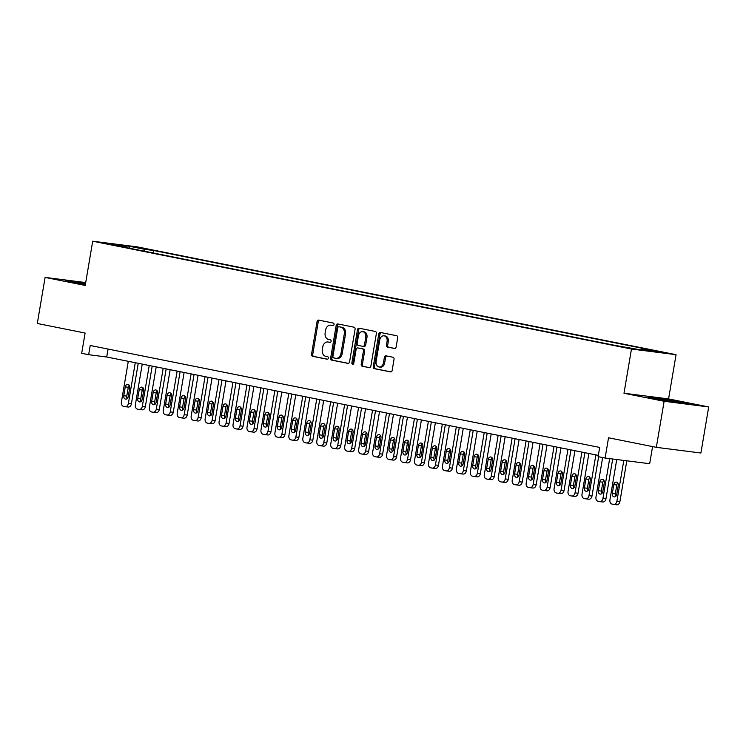 <?xml version="1.0" encoding="UTF-8"?>
<svg xmlns="http://www.w3.org/2000/svg" width="746" height="746" viewBox="0 0 746 746"><rect width="100%" height="100%" fill="white"/><g stroke="black" fill="none" stroke-linecap="round" stroke-linejoin="round"><path stroke-width="1.12" d="M334.031 324.501A1.287 0.979 -82.8 0 0 333.285 323.046L318.728 320.127A1.837 1.399 -82.8 0 0 317.05 321.666L311.548 354.219A1.837 1.399 -82.8 0 0 312.611 356.308L327.168 359.218A1.287 0.979 -82.8 0 0 327.597 356.681L325.713 356.308A5.875 4.467 -82.8 0 1 322.309 349.641L322.766 346.927A5.875 4.467 -82.8 0 1 327.886 341.985A5.875 4.467 -82.8 0 1 328.128 342.022L330.012 342.395A1.287 0.979 -82.8 0 0 330.441 339.868L328.557 339.486A5.875 4.467 -82.8 0 1 325.153 332.819L325.61 330.105A5.875 4.467 -82.8 0 1 330.73 325.163A5.875 4.467 -82.8 0 1 330.972 325.2L332.856 325.573A1.287 0.979 -82.8 0 0 334.031 324.501M661.87 352.075L652.116 350.583L661.87 352.075M394.457 348.466A1.837 1.399 -82.8 0 0 396.135 346.937L397.683 337.798A1.837 1.399 -82.8 0 0 396.62 335.719L380.451 332.483A1.837 1.399 -82.8 0 0 378.772 334.012L373.27 366.575A1.837 1.399 -82.8 0 0 374.333 368.655L390.494 371.89A1.837 1.399 -82.8 0 0 392.172 370.352L394.037 359.32A1.837 1.399 -82.8 0 0 392.974 357.241L386.055 355.851A1.837 1.399 -82.8 0 0 384.376 357.39L383.453 362.864A4.914 3.73 -82.8 0 1 379.173 366.995A4.914 3.73 -82.8 0 1 376.124 361.39L379.751 339.962A4.914 3.73 -82.8 0 1 384.031 335.821A4.914 3.73 -82.8 0 1 387.081 341.426L386.475 344.997A1.837 1.399 -82.8 0 0 387.538 347.086L394.606 348.485M85.706 282.566L45.096 277.409L37.3 323.475L85.109 333.042L81.678 353.306L88.653 354.704L90.219 345.491L599.681 447.432L598.115 456.645L605.099 458.044L649.673 463.714L652.573 446.593M664.127 401.273L708.7 406.943L668.575 398.914L623.992 393.245L664.127 401.273L656.331 447.339L608.531 437.781L605.099 458.044M623.992 393.245L631.47 349.025L92.7 241.21L137.273 246.879L676.053 354.686L631.47 349.025M45.096 277.409L85.221 285.438L92.7 241.21M355.068 329.275A1.837 1.399 -82.8 0 0 354.005 327.186L337.845 323.95A1.837 1.399 -82.8 0 0 336.166 325.489L330.655 358.043A1.837 1.399 -82.8 0 0 331.718 360.131L347.888 363.367A1.837 1.399 -82.8 0 0 349.566 361.829L355.068 329.275M359.143 328.221L375.313 331.457A1.837 1.399 -82.8 0 1 376.376 333.537L370.865 366.09A1.837 1.399 -82.8 0 1 369.195 367.629L362.276 366.239A1.837 1.399 -82.8 0 1 361.213 364.16L363.442 350.956A1.837 1.399 -82.8 0 0 362.379 348.876L357.791 347.953A1.837 1.399 -82.8 0 0 356.112 349.492L353.79 363.237A1.287 0.979 -82.8 0 1 351.87 362.854L357.465 329.751A1.837 1.399 -82.8 0 1 359.143 328.221M708.7 406.943L700.904 453.009L656.331 447.339M136.304 247.458L148.827 249.509L136.304 247.458M641.075 349.837L641.98 348.83L650.419 349.902L153.517 250.47L145.078 249.397L143.596 251.057M641.98 348.83L657.338 351.898L639.024 349.576L615.236 345.435L118.334 246.003L126.773 247.075L111.415 243.998L129.729 246.329L145.078 249.397M668.575 398.914L676.053 354.686M88.653 354.704L106.725 356.998L598.339 455.377M108.067 349.063L106.725 356.998M153.098 252.95L153.517 250.47M127.072 247.747L126.773 247.075M129.608 248.259L129.729 246.329M85.594 283.228L65.34 280.319L85.38 284.496M688.446 404.024L681.695 402.187L661.506 398.634L648.087 396.928L654.839 398.774L688.446 404.024M333.22 325.564L332.175 325.349A5.875 4.467 -82.8 0 0 331.942 325.312A5.875 4.467 -82.8 0 0 331.7 325.293M328.855 342.116A5.875 4.467 -82.8 0 1 329.098 342.134A5.875 4.467 -82.8 0 1 329.331 342.172L330.375 342.377M319.502 320.286A1.837 1.399 -82.8 0 0 318.253 321.815L312.751 354.378A1.837 1.399 -82.8 0 0 313.814 356.457L327.531 359.199M338.619 324.109A1.837 1.399 -82.8 0 0 337.369 325.638L331.858 358.201A1.837 1.399 -82.8 0 0 332.93 360.281L348.317 363.358M338.917 326.785A1.287 0.979 -82.8 0 0 337.742 327.867L332.912 356.439A1.287 0.979 -82.8 0 0 333.658 357.894L335.644 358.294A5.875 4.467 -82.8 0 0 335.887 358.332A5.875 4.467 -82.8 0 0 341.006 353.39L344.307 333.854A5.875 4.467 -82.8 0 0 340.903 327.186L340.12 326.944A1.287 0.979 -82.8 0 0 340.017 326.925M336.847 358.453A5.875 4.467 -82.8 0 0 337.089 358.49A5.875 4.467 -82.8 0 0 342.209 353.539L341.006 353.39M340.12 326.944L342.106 327.335A5.875 4.467 -82.8 0 1 345.519 334.003L342.209 353.539M369.624 367.629L362.276 366.239M358.845 348.093A1.837 1.399 -82.8 0 1 358.994 348.112L363.582 349.025A1.837 1.399 -82.8 0 1 364.645 351.105L362.416 364.309A1.837 1.399 -82.8 0 0 363.479 366.398M359.917 328.371A1.837 1.399 -82.8 0 0 358.677 329.909L353.072 363.004A1.287 0.979 -82.8 0 0 353.306 364.123M365.764 337.257A4.914 3.73 -82.8 0 0 362.715 331.653A4.914 3.73 -82.8 0 0 358.434 335.784L357.157 343.337A1.837 1.399 -82.8 0 0 358.22 345.426L362.808 346.34A1.837 1.399 -82.8 0 0 364.486 344.811L365.764 337.257L366.967 337.406A4.914 3.73 -82.8 0 0 363.917 331.802L362.715 331.653M362.957 346.358L364.011 346.498A1.837 1.399 -82.8 0 0 365.689 344.96L364.486 344.811M366.967 337.406L365.689 344.96M384.031 335.821L385.244 335.98A4.914 3.73 -82.8 0 1 388.284 341.584L387.678 345.156A1.837 1.399 -82.8 0 0 388.741 347.235L394.886 348.466M379.173 366.995L380.376 367.153A4.914 3.73 -82.8 0 0 384.656 363.013L383.453 362.864M386.829 356.01A1.837 1.399 -82.8 0 0 385.589 357.539L384.656 363.013M381.225 332.632A1.837 1.399 -82.8 0 0 379.975 334.171L374.473 366.724A1.837 1.399 -82.8 0 0 375.536 368.804L390.932 371.89M135.268 362.715L128.368 403.493A3.739 2.844 -82.8 0 1 125.104 406.645A3.739 2.844 -82.8 0 1 124.955 406.626L123.556 406.346A3.739 2.844 -82.8 0 1 121.393 402.103L128.293 361.316M138.243 363.311L131.38 403.884A3.739 2.844 97.2 0 1 128.116 407.036A3.739 2.844 97.2 0 1 127.967 407.008L125.263 406.663M129.282 385.3A2.993 2.275 -82.8 0 0 128.275 387.258L126.783 396.098A2.993 2.275 -82.8 0 0 127.23 398.569M128.237 396.611L129.729 387.771A2.993 2.275 -82.8 0 0 127.874 384.349A2.993 2.275 -82.8 0 0 125.263 386.876L123.771 395.716A2.993 2.275 -82.8 0 0 125.626 399.138A2.993 2.275 -82.8 0 0 128.237 396.611M85.492 283.806L74.861 282.65M68.138 281.083L85.529 283.62M679.653 402.905L664.266 399.772L657.599 399.259M650.885 397.693L661.655 399.063L685.378 403.633M149.228 365.503L142.327 406.29A3.739 2.844 -82.8 0 1 139.064 409.442A3.739 2.844 -82.8 0 1 138.915 409.414L137.516 409.134A3.739 2.844 -82.8 0 1 135.352 404.892L142.244 364.104M152.203 366.1L145.339 406.673A3.739 2.844 97.2 0 1 142.076 409.824A3.739 2.844 97.2 0 1 141.926 409.796L139.213 409.451M143.241 388.097A2.993 2.275 -82.8 0 0 142.234 390.046L140.742 398.896A2.993 2.275 -82.8 0 0 141.18 401.357M142.197 399.408L143.689 390.559A2.993 2.275 -82.8 0 0 141.833 387.146A2.993 2.275 -82.8 0 0 139.222 389.664L137.73 398.513A2.993 2.275 -82.8 0 0 139.586 401.926A2.993 2.275 -82.8 0 0 142.197 399.408M163.188 368.3L156.287 409.088A3.739 2.844 -82.8 0 1 153.023 412.24A3.739 2.844 -82.8 0 1 152.874 412.212L151.475 411.932A3.739 2.844 -82.8 0 1 149.303 407.689L156.203 366.901M166.162 368.897L159.299 409.47A3.739 2.844 97.2 0 1 156.035 412.622A3.739 2.844 97.2 0 1 155.886 412.594L153.172 412.249M157.201 390.885A2.993 2.275 -82.8 0 0 156.194 392.844L154.692 401.684A2.993 2.275 -82.8 0 0 155.14 404.155M156.147 402.197L157.648 393.356A2.993 2.275 -82.8 0 0 155.793 389.934A2.993 2.275 -82.8 0 0 153.182 392.461L151.68 401.301A2.993 2.275 -82.8 0 0 153.536 404.724A2.993 2.275 -82.8 0 0 156.147 402.197M177.138 371.088L170.247 411.876A3.739 2.844 -82.8 0 1 166.983 415.028A3.739 2.844 -82.8 0 1 166.824 415L165.435 414.72A3.739 2.844 -82.8 0 1 163.262 410.477L170.163 369.69M180.122 371.685L173.258 412.258A3.739 2.844 97.2 0 1 169.995 415.41A3.739 2.844 97.2 0 1 169.836 415.382L167.132 415.046M171.16 393.683A2.993 2.275 -82.8 0 0 170.153 395.632L168.652 404.481A2.993 2.275 -82.8 0 0 169.1 406.943M170.107 404.994L171.608 396.145A2.993 2.275 -82.8 0 0 169.752 392.732A2.993 2.275 -82.8 0 0 167.141 395.249L165.64 404.099A2.993 2.275 -82.8 0 0 167.496 407.512A2.993 2.275 -82.8 0 0 170.107 404.994M191.097 373.886L184.197 414.673A3.739 2.844 -82.8 0 1 180.942 417.825A3.739 2.844 -82.8 0 1 180.784 417.797L179.394 417.518A3.739 2.844 -82.8 0 1 177.222 413.275L184.122 372.487M194.072 374.483L187.209 415.056A3.739 2.844 97.2 0 1 183.954 418.208A3.739 2.844 97.2 0 1 183.796 418.18L181.091 417.835M185.12 396.471A2.993 2.275 -82.8 0 0 184.103 398.429L182.611 407.269A2.993 2.275 -82.8 0 0 183.059 409.74M184.066 407.782L185.558 398.942A2.993 2.275 -82.8 0 0 183.702 395.529A2.993 2.275 -82.8 0 0 181.101 398.047L179.6 406.887A2.993 2.275 -82.8 0 0 181.455 410.309A2.993 2.275 -82.8 0 0 184.066 407.782M205.057 376.674L198.156 417.462A3.739 2.844 -82.8 0 1 194.893 420.613A3.739 2.844 -82.8 0 1 194.743 420.585L193.345 420.306A3.739 2.844 -82.8 0 1 191.181 416.063L198.082 375.285M208.031 377.271L201.168 417.844A3.739 2.844 97.2 0 1 197.904 420.996A3.739 2.844 97.2 0 1 197.755 420.968L195.051 420.632M199.07 399.269A2.993 2.275 -82.8 0 0 198.063 401.217L196.571 410.067A2.993 2.275 -82.8 0 0 197.019 412.529M198.026 410.58L199.518 401.73A2.993 2.275 -82.8 0 0 197.662 398.317A2.993 2.275 -82.8 0 0 195.051 400.835L193.559 409.685A2.993 2.275 -82.8 0 0 195.415 413.098A2.993 2.275 -82.8 0 0 198.026 410.58M219.016 379.472L212.116 420.259A3.739 2.844 -82.8 0 1 208.852 423.411A3.739 2.844 -82.8 0 1 208.703 423.383L207.304 423.103A3.739 2.844 -82.8 0 1 205.141 418.86L212.032 378.073M221.991 380.068L215.128 420.641A3.739 2.844 97.2 0 1 211.864 423.793A3.739 2.844 97.2 0 1 211.715 423.765L209.011 423.42M213.03 402.057A2.993 2.275 -82.8 0 0 212.023 404.015L210.531 412.855A2.993 2.275 -82.8 0 0 210.978 415.326M211.985 413.368L213.477 404.528A2.993 2.275 -82.8 0 0 211.622 401.115A2.993 2.275 -82.8 0 0 209.011 403.633L207.519 412.473A2.993 2.275 -82.8 0 0 209.374 415.895A2.993 2.275 -82.8 0 0 211.985 413.368M232.976 382.26L226.075 423.047A3.739 2.844 -82.8 0 1 222.812 426.199A3.739 2.844 -82.8 0 1 222.662 426.171L221.264 425.891A3.739 2.844 -82.8 0 1 219.1 421.649L225.991 380.87M235.95 382.857L229.087 423.43A3.739 2.844 97.2 0 1 225.824 426.581A3.739 2.844 97.2 0 1 225.674 426.553L222.961 426.218M226.989 404.854A2.993 2.275 -82.8 0 0 225.982 406.812L224.49 415.653A2.993 2.275 -82.8 0 0 224.928 418.114M225.945 416.165L227.437 407.316A2.993 2.275 -82.8 0 0 225.581 403.903A2.993 2.275 -82.8 0 0 222.97 406.421L221.478 415.27A2.993 2.275 -82.8 0 0 223.334 418.683A2.993 2.275 -82.8 0 0 225.945 416.165M246.935 385.057L240.035 425.845A3.739 2.844 -82.8 0 1 236.771 428.997A3.739 2.844 -82.8 0 1 236.622 428.969L235.223 428.689A3.739 2.844 -82.8 0 1 233.05 424.446L239.951 383.658M249.91 385.654L243.047 426.227A3.739 2.844 97.2 0 1 239.783 429.379A3.739 2.844 97.2 0 1 239.634 429.351L236.92 429.006M240.949 407.642A2.993 2.275 -82.8 0 0 239.942 409.601L238.44 418.45A2.993 2.275 -82.8 0 0 238.888 420.912M239.895 418.954L241.396 410.113A2.993 2.275 -82.8 0 0 239.541 406.701A2.993 2.275 -82.8 0 0 236.93 409.218L235.428 418.058A2.993 2.275 -82.8 0 0 237.284 421.481A2.993 2.275 -82.8 0 0 239.895 418.954M260.886 387.845L253.994 428.633A3.739 2.844 -82.8 0 1 250.731 431.785A3.739 2.844 -82.8 0 1 250.572 431.757L249.183 431.486A3.739 2.844 -82.8 0 1 247.01 427.234L253.91 386.456M263.86 388.442L257.006 429.015A3.739 2.844 97.2 0 1 253.743 432.167A3.739 2.844 97.2 0 1 253.584 432.148L250.88 431.803M254.908 410.44A2.993 2.275 -82.8 0 0 253.901 412.398L252.4 421.238A2.993 2.275 -82.8 0 0 252.847 423.709M253.854 421.751L255.356 412.902A2.993 2.275 -82.8 0 0 253.5 409.489A2.993 2.275 -82.8 0 0 250.889 412.016L249.388 420.856A2.993 2.275 -82.8 0 0 251.243 424.269A2.993 2.275 -82.8 0 0 253.854 421.751M274.845 390.643L267.945 431.43A3.739 2.844 -82.8 0 1 264.681 434.582A3.739 2.844 -82.8 0 1 264.532 434.554L263.142 434.275A3.739 2.844 -82.8 0 1 260.969 430.032L267.87 389.244M277.82 391.24L270.957 431.813A3.739 2.844 97.2 0 1 267.693 434.965A3.739 2.844 97.2 0 1 267.544 434.937L264.839 434.592M268.868 413.228A2.993 2.275 -82.8 0 0 267.851 415.186L266.359 424.036A2.993 2.275 -82.8 0 0 266.807 426.498M267.814 424.539L269.306 415.699A2.993 2.275 -82.8 0 0 267.45 412.286A2.993 2.275 -82.8 0 0 264.839 414.804L263.347 423.653A2.993 2.275 -82.8 0 0 265.203 427.066A2.993 2.275 -82.8 0 0 267.814 424.539M288.805 393.431L281.904 434.219A3.739 2.844 -82.8 0 1 278.64 437.37A3.739 2.844 -82.8 0 1 278.491 437.352L277.092 437.072A3.739 2.844 -82.8 0 1 274.929 432.82L281.829 392.042M291.779 394.028L284.916 434.601A3.739 2.844 97.2 0 1 281.652 437.753A3.739 2.844 97.2 0 1 281.503 437.734L278.799 437.389M282.818 416.026A2.993 2.275 -82.8 0 0 281.811 417.984L280.319 426.824A2.993 2.275 -82.8 0 0 280.766 429.295M281.774 427.337L283.266 418.487A2.993 2.275 -82.8 0 0 281.41 415.074A2.993 2.275 -82.8 0 0 278.799 417.601L277.307 426.442A2.993 2.275 -82.8 0 0 279.163 429.855A2.993 2.275 -82.8 0 0 281.774 427.337M302.764 396.229L295.864 437.016A3.739 2.844 -82.8 0 1 292.6 440.168A3.739 2.844 -82.8 0 1 292.451 440.14L291.052 439.86A3.739 2.844 -82.8 0 1 288.889 435.617L295.78 394.83M305.739 396.825L298.876 437.398A3.739 2.844 97.2 0 1 295.612 440.55A3.739 2.844 97.2 0 1 295.463 440.522L292.758 440.177M296.777 418.814A2.993 2.275 -82.8 0 0 295.77 420.772L294.278 429.621A2.993 2.275 -82.8 0 0 294.726 432.083M295.733 430.125L297.225 421.285A2.993 2.275 -82.8 0 0 295.369 417.872A2.993 2.275 -82.8 0 0 292.758 420.39L291.266 429.239A2.993 2.275 -82.8 0 0 293.122 432.652A2.993 2.275 -82.8 0 0 295.733 430.125M316.724 399.017L309.823 439.804A3.739 2.844 -82.8 0 1 306.559 442.956A3.739 2.844 -82.8 0 1 306.41 442.938L305.011 442.658A3.739 2.844 -82.8 0 1 302.839 438.406L309.739 397.627M319.698 399.614L312.835 440.187A3.739 2.844 97.2 0 1 309.571 443.338A3.739 2.844 97.2 0 1 309.422 443.32L306.709 442.975M310.737 421.611A2.993 2.275 -82.8 0 0 309.73 423.569L308.229 432.41A2.993 2.275 -82.8 0 0 308.676 434.881M309.683 432.922L311.185 424.073A2.993 2.275 -82.8 0 0 309.329 420.66A2.993 2.275 -82.8 0 0 306.718 423.187L305.217 432.027A2.993 2.275 -82.8 0 0 307.082 435.44A2.993 2.275 -82.8 0 0 309.683 432.922M330.674 401.814L323.783 442.602A3.739 2.844 -82.8 0 1 320.519 445.754A3.739 2.844 -82.8 0 1 320.36 445.726L318.971 445.446A3.739 2.844 -82.8 0 1 316.798 441.203L323.699 400.415M333.658 402.411L326.795 442.984A3.739 2.844 97.2 0 1 323.531 446.136A3.739 2.844 97.2 0 1 323.372 446.108L320.668 445.763M324.697 424.399A2.993 2.275 -82.8 0 0 323.689 426.358L322.188 435.207A2.993 2.275 -82.8 0 0 322.636 437.669M323.643 435.711L325.144 426.871A2.993 2.275 -82.8 0 0 323.288 423.458A2.993 2.275 -82.8 0 0 320.677 425.975L319.176 434.825A2.993 2.275 -82.8 0 0 321.032 438.238A2.993 2.275 -82.8 0 0 323.643 435.711M344.633 404.602L337.742 445.39A3.739 2.844 -82.8 0 1 334.478 448.542A3.739 2.844 -82.8 0 1 334.32 448.523L332.93 448.243A3.739 2.844 -82.8 0 1 330.758 444.001L337.658 403.213M347.608 405.199L340.754 445.772A3.739 2.844 97.2 0 1 337.49 448.924A3.739 2.844 97.2 0 1 337.332 448.905L334.628 448.56M338.656 427.197A2.993 2.275 -82.8 0 0 337.649 429.155L336.148 437.995A2.993 2.275 -82.8 0 0 336.595 440.466M337.602 438.508L339.104 429.659A2.993 2.275 -82.8 0 0 337.248 426.246A2.993 2.275 -82.8 0 0 334.637 428.773L333.136 437.613A2.993 2.275 -82.8 0 0 334.991 441.026A2.993 2.275 -82.8 0 0 337.602 438.508M358.593 407.4L351.692 448.187A3.739 2.844 -82.8 0 1 348.429 451.339A3.739 2.844 -82.8 0 1 348.279 451.311L346.881 451.032A3.739 2.844 -82.8 0 1 344.717 446.789L351.618 406.001M361.568 407.997L354.704 448.57A3.739 2.844 97.2 0 1 351.441 451.722A3.739 2.844 97.2 0 1 351.291 451.694L348.587 451.349M352.616 429.994A2.993 2.275 -82.8 0 0 351.599 431.943L350.107 440.793A2.993 2.275 -82.8 0 0 350.555 443.255M351.562 441.296L353.054 432.456A2.993 2.275 -82.8 0 0 351.198 429.043A2.993 2.275 -82.8 0 0 348.587 431.561L347.095 440.41A2.993 2.275 -82.8 0 0 348.951 443.823A2.993 2.275 -82.8 0 0 351.562 441.296M372.552 410.197L365.652 450.976A3.739 2.844 -82.8 0 1 362.388 454.127A3.739 2.844 -82.8 0 1 362.239 454.109L360.84 453.829A3.739 2.844 -82.8 0 1 358.677 449.586L365.577 408.799M375.527 410.785L368.664 451.358A3.739 2.844 97.2 0 1 365.4 454.51A3.739 2.844 97.2 0 1 365.251 454.491L362.547 454.146M366.566 432.783A2.993 2.275 -82.8 0 0 365.559 434.741L364.067 443.581A2.993 2.275 -82.8 0 0 364.514 446.052M365.521 444.094L367.013 435.254A2.993 2.275 -82.8 0 0 365.158 431.831A2.993 2.275 -82.8 0 0 362.547 434.358L361.055 443.199A2.993 2.275 -82.8 0 0 362.91 446.612A2.993 2.275 -82.8 0 0 365.521 444.094M386.512 412.986L379.611 453.773A3.739 2.844 -82.8 0 1 376.348 456.925A3.739 2.844 -82.8 0 1 376.198 456.897L374.8 456.617A3.739 2.844 -82.8 0 1 372.636 452.374L379.527 411.587M389.487 413.582L382.623 454.155A3.739 2.844 97.2 0 1 379.36 457.307A3.739 2.844 97.2 0 1 379.21 457.279L376.506 456.934M380.525 435.58A2.993 2.275 -82.8 0 0 379.518 437.529L378.026 446.378A2.993 2.275 -82.8 0 0 378.464 448.84M379.481 446.891L380.973 438.042A2.993 2.275 -82.8 0 0 379.117 434.629A2.993 2.275 -82.8 0 0 376.506 437.147L375.014 445.996A2.993 2.275 -82.8 0 0 376.87 449.409A2.993 2.275 -82.8 0 0 379.481 446.891M400.471 415.783L393.571 456.561A3.739 2.844 -82.8 0 1 390.307 459.713A3.739 2.844 -82.8 0 1 390.158 459.695L388.759 459.415A3.739 2.844 -82.8 0 1 386.587 455.172L393.487 414.384M403.446 416.371L396.583 456.944A3.739 2.844 97.2 0 1 393.319 460.095A3.739 2.844 97.2 0 1 393.17 460.077L390.456 459.732M394.485 438.368A2.993 2.275 -82.8 0 0 393.478 440.327L391.976 449.167A2.993 2.275 -82.8 0 0 392.424 451.638M393.431 449.679L394.932 440.839A2.993 2.275 -82.8 0 0 393.077 437.417A2.993 2.275 -82.8 0 0 390.466 439.944L388.964 448.784A2.993 2.275 -82.8 0 0 390.82 452.197A2.993 2.275 -82.8 0 0 393.431 449.679M414.422 418.571L407.53 459.359A3.739 2.844 -82.8 0 1 404.267 462.511A3.739 2.844 -82.8 0 1 404.108 462.483L402.719 462.203A3.739 2.844 -82.8 0 1 400.546 457.96L407.447 417.173M417.406 419.168L410.542 459.741A3.739 2.844 97.2 0 1 407.279 462.893A3.739 2.844 97.2 0 1 407.12 462.865L404.416 462.52M408.444 441.166A2.993 2.275 -82.8 0 0 407.437 443.115L405.936 451.964A2.993 2.275 -82.8 0 0 406.384 454.426M407.391 452.477L408.892 443.628A2.993 2.275 -82.8 0 0 407.036 440.215A2.993 2.275 -82.8 0 0 404.425 442.732L402.924 451.582A2.993 2.275 -82.8 0 0 404.78 454.995A2.993 2.275 -82.8 0 0 407.391 452.477M428.381 421.369L421.481 462.147A3.739 2.844 -82.8 0 1 418.226 465.299A3.739 2.844 -82.8 0 1 418.068 465.28L416.678 465A3.739 2.844 -82.8 0 1 414.506 460.758L421.406 419.97M431.356 421.956L424.493 462.529A3.739 2.844 97.2 0 1 421.238 465.681A3.739 2.844 97.2 0 1 421.08 465.663L418.375 465.317M422.404 443.954A2.993 2.275 -82.8 0 0 421.397 445.912L419.895 454.752A2.993 2.275 -82.8 0 0 420.343 457.223M421.35 455.265L422.842 446.425A2.993 2.275 -82.8 0 0 420.986 443.003A2.993 2.275 -82.8 0 0 418.385 445.53L416.883 454.37A2.993 2.275 -82.8 0 0 418.739 457.783A2.993 2.275 -82.8 0 0 421.35 455.265M442.341 424.157L435.44 464.945A3.739 2.844 -82.8 0 1 432.176 468.096A3.739 2.844 -82.8 0 1 432.027 468.068L430.629 467.789A3.739 2.844 -82.8 0 1 428.465 463.546L435.366 422.758M445.315 424.754L438.452 465.327A3.739 2.844 97.2 0 1 435.188 468.479A3.739 2.844 97.2 0 1 435.039 468.451L432.335 468.106M436.354 446.751A2.993 2.275 -82.8 0 0 435.347 448.7L433.855 457.55A2.993 2.275 -82.8 0 0 434.303 460.012M435.31 458.063L436.802 449.213A2.993 2.275 -82.8 0 0 434.946 445.8A2.993 2.275 -82.8 0 0 432.335 448.318L430.843 457.167A2.993 2.275 -82.8 0 0 432.699 460.58A2.993 2.275 -82.8 0 0 435.31 458.063M456.3 426.954L449.4 467.733A3.739 2.844 -82.8 0 1 446.136 470.885A3.739 2.844 -82.8 0 1 445.987 470.866L444.588 470.586A3.739 2.844 -82.8 0 1 442.425 466.343L449.316 425.556M459.275 427.551L452.412 468.124A3.739 2.844 97.2 0 1 449.148 471.267A3.739 2.844 97.2 0 1 448.999 471.248L446.295 470.903M450.314 449.54A2.993 2.275 -82.8 0 0 449.306 451.498L447.814 460.338A2.993 2.275 -82.8 0 0 448.262 462.809M449.269 460.851L450.761 452.011A2.993 2.275 -82.8 0 0 448.905 448.588A2.993 2.275 -82.8 0 0 446.295 451.116L444.803 459.956A2.993 2.275 -82.8 0 0 446.658 463.369A2.993 2.275 -82.8 0 0 449.269 460.851M470.26 429.743L463.359 470.53A3.739 2.844 -82.8 0 1 460.095 473.682A3.739 2.844 -82.8 0 1 459.946 473.654L458.548 473.374A3.739 2.844 -82.8 0 1 456.384 469.131L463.275 428.344M473.234 430.339L466.371 470.913A3.739 2.844 97.2 0 1 463.107 474.064A3.739 2.844 97.2 0 1 462.958 474.036L460.245 473.691M464.273 452.337A2.993 2.275 -82.8 0 0 463.266 454.286L461.774 463.135A2.993 2.275 -82.8 0 0 462.212 465.597M463.229 463.648L464.721 454.799A2.993 2.275 -82.8 0 0 462.865 451.386A2.993 2.275 -82.8 0 0 460.254 453.904L458.762 462.753A2.993 2.275 -82.8 0 0 460.618 466.166A2.993 2.275 -82.8 0 0 463.229 463.648M484.219 432.54L477.319 473.318A3.739 2.844 -82.8 0 1 474.055 476.47A3.739 2.844 -82.8 0 1 473.906 476.452L472.507 476.172A3.739 2.844 -82.8 0 1 470.334 471.929L477.235 431.141M487.194 433.137L480.331 473.71A3.739 2.844 97.2 0 1 477.067 476.862A3.739 2.844 97.2 0 1 476.918 476.834L474.204 476.489M478.233 455.125A2.993 2.275 -82.8 0 0 477.226 457.084L475.724 465.924A2.993 2.275 -82.8 0 0 476.172 468.395M477.179 466.436L478.68 457.596A2.993 2.275 -82.8 0 0 476.825 454.174A2.993 2.275 -82.8 0 0 474.214 456.701L472.712 465.541A2.993 2.275 -82.8 0 0 474.568 468.964A2.993 2.275 -82.8 0 0 477.179 466.436M498.169 435.328L491.278 476.116A3.739 2.844 -82.8 0 1 488.015 479.268A3.739 2.844 -82.8 0 1 487.856 479.24L486.467 478.96A3.739 2.844 -82.8 0 1 484.294 474.717L491.194 433.93M501.144 435.925L494.29 476.498A3.739 2.844 97.2 0 1 491.027 479.65A3.739 2.844 97.2 0 1 490.868 479.622L488.164 479.277M492.192 457.923A2.993 2.275 -82.8 0 0 491.185 459.872L489.684 468.721A2.993 2.275 -82.8 0 0 490.131 471.183M491.138 469.234L492.64 460.385A2.993 2.275 -82.8 0 0 490.784 456.972A2.993 2.275 -82.8 0 0 488.173 459.489L486.672 468.339A2.993 2.275 -82.8 0 0 488.527 471.752A2.993 2.275 -82.8 0 0 491.138 469.234M512.129 438.126L505.228 478.913A3.739 2.844 -82.8 0 1 501.965 482.065A3.739 2.844 -82.8 0 1 501.816 482.037L500.426 481.757A3.739 2.844 -82.8 0 1 498.253 477.515L505.154 436.727M515.104 438.723L508.24 479.296A3.739 2.844 97.2 0 1 504.977 482.448A3.739 2.844 97.2 0 1 504.828 482.42L502.123 482.075M506.152 460.711A2.993 2.275 -82.8 0 0 505.135 462.669L503.643 471.509A2.993 2.275 -82.8 0 0 504.091 473.98M505.098 472.022L506.59 463.182A2.993 2.275 -82.8 0 0 504.734 459.76A2.993 2.275 -82.8 0 0 502.123 462.287L500.631 471.127A2.993 2.275 -82.8 0 0 502.487 474.549A2.993 2.275 -82.8 0 0 505.098 472.022M526.089 440.914L519.188 481.702A3.739 2.844 -82.8 0 1 515.924 484.853A3.739 2.844 -82.8 0 1 515.775 484.825L514.376 484.546A3.739 2.844 -82.8 0 1 512.213 480.303L519.113 439.515M529.063 441.511L522.2 482.084A3.739 2.844 97.2 0 1 518.936 485.236A3.739 2.844 97.2 0 1 518.787 485.208L516.083 484.872M520.102 463.508A2.993 2.275 -82.8 0 0 519.095 465.457L517.603 474.307A2.993 2.275 -82.8 0 0 518.05 476.769M519.057 474.82L520.549 465.97A2.993 2.275 -82.8 0 0 518.694 462.557A2.993 2.275 -82.8 0 0 516.083 465.075L514.591 473.924A2.993 2.275 -82.8 0 0 516.446 477.337A2.993 2.275 -82.8 0 0 519.057 474.82M540.048 443.711L533.148 484.499A3.739 2.844 -82.8 0 1 529.884 487.651A3.739 2.844 -82.8 0 1 529.735 487.623L528.336 487.343A3.739 2.844 -82.8 0 1 526.172 483.1L533.064 442.313M543.023 444.308L536.16 484.881A3.739 2.844 97.2 0 1 532.896 488.033A3.739 2.844 97.2 0 1 532.747 488.005L530.042 487.66M534.061 466.297A2.993 2.275 -82.8 0 0 533.054 468.255L531.562 477.095A2.993 2.275 -82.8 0 0 532.01 479.566M533.017 477.608L534.509 468.768A2.993 2.275 -82.8 0 0 532.653 465.355A2.993 2.275 -82.8 0 0 530.042 467.873L528.55 476.713A2.993 2.275 -82.8 0 0 530.406 480.135A2.993 2.275 -82.8 0 0 533.017 477.608M554.008 446.5L547.107 487.287A3.739 2.844 -82.8 0 1 543.843 490.439A3.739 2.844 -82.8 0 1 543.694 490.411L542.295 490.131A3.739 2.844 -82.8 0 1 540.123 485.888L547.023 445.11M556.982 447.096L550.119 487.67A3.739 2.844 97.2 0 1 546.855 490.821A3.739 2.844 97.2 0 1 546.706 490.793L543.993 490.458M548.021 469.094A2.993 2.275 -82.8 0 0 547.014 471.043L545.513 479.892A2.993 2.275 -82.8 0 0 545.96 482.354M546.967 480.405L548.469 471.556A2.993 2.275 -82.8 0 0 546.613 468.143A2.993 2.275 -82.8 0 0 544.002 470.661L542.51 479.51A2.993 2.275 -82.8 0 0 544.366 482.923A2.993 2.275 -82.8 0 0 546.967 480.405M567.958 449.297L561.067 490.085A3.739 2.844 -82.8 0 1 557.803 493.237A3.739 2.844 -82.8 0 1 557.644 493.209L556.255 492.929A3.739 2.844 -82.8 0 1 554.082 488.686L560.983 447.898M570.942 449.894L564.079 490.467A3.739 2.844 97.2 0 1 560.815 493.619A3.739 2.844 97.2 0 1 560.656 493.591L557.952 493.246M561.98 471.882A2.993 2.275 -82.8 0 0 560.973 473.841L559.472 482.681A2.993 2.275 -82.8 0 0 559.92 485.152M560.927 483.194L562.428 474.353A2.993 2.275 -82.8 0 0 560.572 470.94A2.993 2.275 -82.8 0 0 557.961 473.458L556.46 482.298A2.993 2.275 -82.8 0 0 558.316 485.721A2.993 2.275 -82.8 0 0 560.927 483.194M581.917 452.085L575.026 492.873A3.739 2.844 -82.8 0 1 571.762 496.025A3.739 2.844 -82.8 0 1 571.604 495.997L570.214 495.717A3.739 2.844 -82.8 0 1 568.042 491.474L574.942 450.696M584.892 452.682L578.038 493.255A3.739 2.844 97.2 0 1 574.774 496.407A3.739 2.844 97.2 0 1 574.616 496.379L571.912 496.043M575.94 474.68A2.993 2.275 -82.8 0 0 574.933 476.638L573.432 485.478A2.993 2.275 -82.8 0 0 573.879 487.94M574.886 485.991L576.388 477.142A2.993 2.275 -82.8 0 0 574.532 473.729A2.993 2.275 -82.8 0 0 571.921 476.246L570.42 485.096A2.993 2.275 -82.8 0 0 572.275 488.509A2.993 2.275 -82.8 0 0 574.886 485.991M595.877 454.883L588.976 495.67A3.739 2.844 -82.8 0 1 585.713 498.822A3.739 2.844 -82.8 0 1 585.563 498.794L584.165 498.514A3.739 2.844 -82.8 0 1 582.001 494.272L588.902 453.484M598.637 456.757L591.988 496.053A3.739 2.844 97.2 0 1 588.725 499.205A3.739 2.844 97.2 0 1 588.575 499.177L585.871 498.832M589.899 477.468A2.993 2.275 -82.8 0 0 588.883 479.426L587.391 488.276A2.993 2.275 -82.8 0 0 587.839 490.737M588.846 488.779L590.338 479.939A2.993 2.275 -82.8 0 0 588.482 476.526A2.993 2.275 -82.8 0 0 585.871 479.044L584.379 487.884A2.993 2.275 -82.8 0 0 586.235 491.306A2.993 2.275 -82.8 0 0 588.846 488.779M609.678 458.631L602.936 498.459A3.739 2.844 -82.8 0 1 599.672 501.61A3.739 2.844 -82.8 0 1 599.523 501.582L598.124 501.312A3.739 2.844 -82.8 0 1 595.961 497.06L602.637 457.559M612.69 459.014L605.948 498.841A3.739 2.844 97.2 0 1 602.684 501.993A3.739 2.844 97.2 0 1 602.535 501.974L599.831 501.629M603.85 480.265A2.993 2.275 -82.8 0 0 602.843 482.224L601.351 491.064A2.993 2.275 -82.8 0 0 601.798 493.535M602.805 491.577L604.297 482.727A2.993 2.275 -82.8 0 0 602.442 479.314A2.993 2.275 -82.8 0 0 599.831 481.841L598.339 490.682A2.993 2.275 -82.8 0 0 600.194 494.094A2.993 2.275 -82.8 0 0 602.805 491.577M623.805 460.422L616.895 501.256A3.739 2.844 -82.8 0 1 613.632 504.408A3.739 2.844 -82.8 0 1 613.482 504.38L612.084 504.1A3.739 2.844 -82.8 0 1 609.92 499.857L616.737 459.527M626.817 460.804L619.907 501.638A3.739 2.844 97.2 0 1 616.644 504.79A3.739 2.844 97.2 0 1 616.494 504.762L613.79 504.417M617.809 483.054A2.993 2.275 -82.8 0 0 616.802 485.012L615.31 493.861A2.993 2.275 -82.8 0 0 615.748 496.323M616.765 494.365L618.257 485.525A2.993 2.275 -82.8 0 0 616.401 482.112A2.993 2.275 -82.8 0 0 613.79 484.63L612.298 493.479A2.993 2.275 -82.8 0 0 614.154 496.892A2.993 2.275 -82.8 0 0 616.765 494.365M332.175 325.349L330.972 325.2M329.331 342.172L328.128 342.022M313.814 356.457L312.611 356.308M312.751 354.378L311.548 354.219M318.253 321.815L317.05 321.666M332.93 360.281L331.718 360.131M331.858 358.201L330.655 358.043M337.369 325.638L336.166 325.489M345.519 334.003L344.307 333.854M342.106 327.335L340.903 327.186M362.416 364.309L361.213 364.16M364.645 351.105L363.442 350.956M363.582 349.025L362.379 348.876M358.994 348.112L357.791 347.953M353.072 363.004L351.87 362.854M358.677 329.909L357.465 329.751M388.741 347.235L387.538 347.086M387.678 345.156L386.475 344.997M388.284 341.584L387.081 341.426M385.589 357.539L384.376 357.39M375.536 368.804L374.333 368.655M374.473 366.724L373.27 366.575M379.975 334.171L378.772 334.012M128.368 403.493L131.38 403.884M126.783 396.098L123.771 395.716M128.275 387.258L125.263 386.876M142.327 406.29L145.339 406.673M140.742 398.896L137.73 398.513M142.234 390.046L139.222 389.664M156.287 409.088L159.299 409.47M154.692 401.684L151.68 401.301M156.194 392.844L153.182 392.461M170.247 411.876L173.258 412.258M168.652 404.481L165.64 404.099M170.153 395.632L167.141 395.249M184.197 414.673L187.209 415.056M182.611 407.269L179.6 406.887M184.103 398.429L181.101 398.047M198.156 417.462L201.168 417.844M196.571 410.067L193.559 409.685M198.063 401.217L195.051 400.835M212.116 420.259L215.128 420.641M210.531 412.855L207.519 412.473M212.023 404.015L209.011 403.633M226.075 423.047L229.087 423.43M224.49 415.653L221.478 415.27M225.982 406.812L222.97 406.421M240.035 425.845L243.047 426.227M238.44 418.45L235.428 418.058M239.942 409.601L236.93 409.218M253.994 428.633L257.006 429.015M252.4 421.238L249.388 420.856M253.901 412.398L250.889 412.016M267.945 431.43L270.957 431.813M266.359 424.036L263.347 423.653M267.851 415.186L264.839 414.804M281.904 434.219L284.916 434.601M280.319 426.824L277.307 426.442M281.811 417.984L278.799 417.601M295.864 437.016L298.876 437.398M294.278 429.621L291.266 429.239M295.77 420.772L292.758 420.39M309.823 439.804L312.835 440.187M308.229 432.41L305.217 432.027M309.73 423.569L306.718 423.187M323.783 442.602L326.795 442.984M322.188 435.207L319.176 434.825M323.689 426.358L320.677 425.975M337.742 445.39L340.754 445.772M336.148 437.995L333.136 437.613M337.649 429.155L334.637 428.773M351.692 448.187L354.704 448.57M350.107 440.793L347.095 440.41M351.599 431.943L348.587 431.561M365.652 450.976L368.664 451.358M364.067 443.581L361.055 443.199M365.559 434.741L362.547 434.358M379.611 453.773L382.623 454.155M378.026 446.378L375.014 445.996M379.518 437.529L376.506 437.147M393.571 456.561L396.583 456.944M391.976 449.167L388.964 448.784M393.478 440.327L390.466 439.944M407.53 459.359L410.542 459.741M405.936 451.964L402.924 451.582M407.437 443.115L404.425 442.732M421.481 462.147L424.493 462.529M419.895 454.752L416.883 454.37M421.397 445.912L418.385 445.53M435.44 464.945L438.452 465.327M433.855 457.55L430.843 457.167M435.347 448.7L432.335 448.318M449.4 467.733L452.412 468.124M447.814 460.338L444.803 459.956M449.306 451.498L446.295 451.116M463.359 470.53L466.371 470.913M461.774 463.135L458.762 462.753M463.266 454.286L460.254 453.904M477.319 473.318L480.331 473.71M475.724 465.924L472.712 465.541M477.226 457.084L474.214 456.701M491.278 476.116L494.29 476.498M489.684 468.721L486.672 468.339M491.185 459.872L488.173 459.489M505.228 478.913L508.24 479.296M503.643 471.509L500.631 471.127M505.135 462.669L502.123 462.287M519.188 481.702L522.2 482.084M517.603 474.307L514.591 473.924M519.095 465.457L516.083 465.075M533.148 484.499L536.16 484.881M531.562 477.095L528.55 476.713M533.054 468.255L530.042 467.873M547.107 487.287L550.119 487.67M545.513 479.892L542.51 479.51M547.014 471.043L544.002 470.661M561.067 490.085L564.079 490.467M559.472 482.681L556.46 482.298M560.973 473.841L557.961 473.458M575.026 492.873L578.038 493.255M573.432 485.478L570.42 485.096M574.933 476.638L571.921 476.246M588.976 495.67L591.988 496.053M587.391 488.276L584.379 487.884M588.883 479.426L585.871 479.044M602.936 498.459L605.948 498.841M601.351 491.064L598.339 490.682M602.843 482.224L599.831 481.841M616.895 501.256L619.907 501.638M615.31 493.861L612.298 493.479M616.802 485.012L613.79 484.63M331.942 325.312L330.73 325.163M329.098 342.134L327.886 341.985M340.073 326.935L338.87 326.776M337.089 358.49L335.887 358.332M358.919 348.093L357.716 347.944M364.085 346.508L362.882 346.349M125.104 406.645L128.116 407.036M139.064 409.442L142.076 409.824M153.023 412.24L156.035 412.622M166.983 415.028L169.995 415.41M180.942 417.825L183.954 418.208M194.893 420.613L197.904 420.996M208.852 423.411L211.864 423.793M222.812 426.199L225.824 426.581M236.771 428.997L239.783 429.379M250.731 431.785L253.743 432.167M264.681 434.582L267.693 434.965M278.64 437.37L281.652 437.753M292.6 440.168L295.612 440.55M306.559 442.956L309.571 443.338M320.519 445.754L323.531 446.136M334.478 448.542L337.49 448.924M348.429 451.339L351.441 451.722M362.388 454.127L365.4 454.51M376.348 456.925L379.36 457.307M390.307 459.713L393.319 460.095M404.267 462.511L407.279 462.893M418.226 465.299L421.238 465.681M432.176 468.096L435.188 468.479M446.136 470.885L449.148 471.267M460.095 473.682L463.107 474.064M474.055 476.47L477.067 476.862M488.015 479.268L491.027 479.65M501.965 482.065L504.977 482.448M515.924 484.853L518.936 485.236M529.884 487.651L532.896 488.033M543.843 490.439L546.855 490.821M557.803 493.237L560.815 493.619M571.762 496.025L574.774 496.407M585.713 498.822L588.725 499.205M599.672 501.61L602.684 501.993M613.632 504.408L616.644 504.79"/></g></svg>
